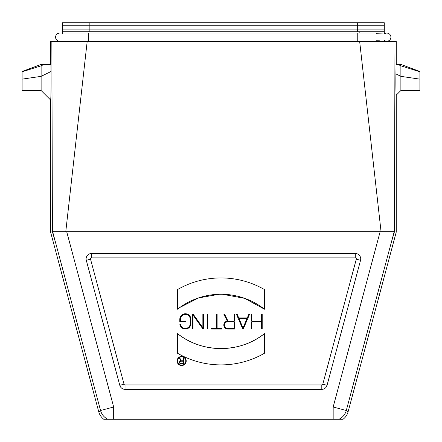 <?xml version="1.0" encoding="UTF-8"?>
<svg xmlns="http://www.w3.org/2000/svg" width="442" height="442" viewBox="0 0 442 442"><rect width="100%" height="100%" fill="white"/><g stroke="black" fill="none" stroke-linecap="round" stroke-linejoin="round"><path stroke-width="0.66" d="M62.543 33.36L62.543 22.763L384.286 22.763L384.291 33.36M385.021 41.239A1.63 1.63 0 0 0 385.921 41.515M60.913 41.515A1.63 1.63 0 0 0 61.814 41.239L59.648 41.239A4.077 4.077 0 0 1 55.576 37.167A4.077 4.077 0 0 1 59.648 33.089L88.726 33.089L88.726 41.239L59.648 41.239M376.153 40.725L379.402 40.791M384.291 33.951L376.159 33.741M62.543 29.089L89.174 29.089L89.174 22.763M62.543 31.73L384.291 31.73M384.291 29.089L89.174 29.089L89.174 31.73M419.9 90.428L400.877 90.522L419.9 90.522L419.9 71.499L400.877 64.427L396.065 64.433L395.921 73.919C395.778 83.345 395.966 95.373 396.242 95.157L396.247 232.056L348.064 411.889C347.274 414.817 345.616 417.27 343.091 419.243L103.743 419.243C101.224 417.27 99.566 414.817 98.776 411.889L50.587 232.056L50.587 99.986L41.123 90.522L41.123 64.433L50.924 64.433L51.029 71.493C51.217 84.428 50.974 100.301 50.598 99.991L41.123 90.522L22.1 90.522L22.1 71.499L41.123 64.427M400.877 90.522L396.242 95.157L400.877 90.522L400.877 65.819L419.9 71.808M398.054 64.433L400.877 65.819L400.877 64.433M419.9 79.14L400.877 76.35L395.921 73.919C395.772 83.295 395.977 95.931 396.247 95.152M50.587 64.433L50.587 41.515L87.173 41.515L65.77 231.735L52.664 231.735L100.549 410.507L98.776 411.889M87.173 41.515L359.666 41.515L381.065 231.735L380.126 231.735L394.187 231.735L346.285 410.507L333.169 406.994L333.169 419.243M43.946 64.433L41.123 65.819L22.1 71.808M183.375 363.479L181.065 363.479A1.144 1.144 0 0 1 179.927 362.335A1.144 1.144 0 0 1 181.065 361.197L183.375 361.197L183.375 363.479M179.955 358.263L179.463 358.263L180.734 360.799A1.575 1.575 0 0 0 181.065 363.915L183.811 363.915L183.811 358.263L183.375 358.263L183.375 360.76L181.203 360.76L179.955 358.263M177.518 360.976A4.133 4.133 0 0 1 183.717 357.401A4.133 4.133 0 0 1 183.717 364.556A4.133 4.133 0 0 1 177.518 360.976M177.087 360.976A4.564 4.564 0 0 0 183.933 364.932A4.564 4.564 0 0 0 183.933 357.026A4.564 4.564 0 0 0 177.087 360.976M234.299 328.423L227.812 328.423A3.343 3.343 0 0 1 224.47 325.08A3.343 3.343 0 0 1 227.812 321.737L234.299 321.737L234.299 328.423M224.508 314.074L223.779 314.074L227.304 321.119A3.995 3.995 0 0 0 223.823 325.334A3.995 3.995 0 0 0 227.812 329.075L234.951 329.075L234.951 314.074L234.299 314.074L234.299 321.085L228.011 321.085L224.508 314.074M180.546 324.489L179.883 324.489A5.569 5.569 0 0 0 190.927 323.505L190.927 319.317A5.569 5.569 0 0 0 185.364 313.748A5.569 5.569 0 0 0 179.795 319.317L179.795 321.737L185.364 321.737L185.364 321.085L180.447 321.085L180.447 319.317A4.912 4.912 0 0 1 185.364 314.4A4.912 4.912 0 0 1 190.275 319.317L190.275 323.505A4.917 4.917 0 0 1 180.546 324.489M181.607 315.201L185.11 313.754M190.585 317.384L190.922 318.997M189.458 327.279L186.137 329.019M180.507 326.235L179.955 324.831M192.369 314.074L192.369 328.749L193.027 328.749L193.027 315.091L202.779 328.749L203.508 328.749L203.508 314.074L202.856 314.074L202.856 327.732L193.099 314.074L192.369 314.074M207.044 314.074L207.044 328.749L207.701 328.749L207.701 314.074L207.044 314.074M216.481 314.074L216.481 328.423L211.563 328.423L211.563 329.075L222.044 329.075L222.044 328.423L217.132 328.423L217.132 314.074L216.481 314.074M239.012 318.594L247.006 318.594L243.012 327.92L239.012 318.594M238.735 317.942L237.078 314.074L236.365 314.074L242.652 328.749L243.365 328.749L249.653 314.074L248.945 314.074L247.288 317.942L238.735 317.942M251.719 328.749L251.719 321.737L261.553 321.737L261.553 328.749L262.205 328.749L262.205 314.074L261.553 314.074L261.553 321.085L251.719 321.085L251.719 314.074L251.067 314.074L251.067 328.749L251.719 328.749M177.518 309.201A70.654 70.654 0 0 1 264.476 309.201L264.476 289.582A86.958 86.958 0 0 0 177.518 289.587L177.518 309.201M177.518 289.582L179.458 288.499M219.657 277.946L222.564 277.946M264.476 309.201L244.647 298.344L222.425 294.256M219.199 294.262L198.524 297.936L179.811 307.488M177.518 353.241A86.958 86.958 0 0 0 264.476 353.241L264.476 333.622A70.654 70.654 0 0 1 177.518 333.622L177.518 353.241L179.944 354.589M177.518 333.622C202.11 353.44 239.884 353.451 264.476 333.622M321.798 389.347L321.798 384.954A1.044 1.044 0 0 0 322.804 384.181L356.302 259.178A1.044 1.044 0 0 0 355.296 257.868L91.544 257.868A1.044 1.044 0 0 0 90.538 259.178L124.031 384.181A1.044 1.044 0 0 0 125.036 384.954L125.036 389.347L321.798 389.347A5.437 5.437 0 0 0 327.047 385.319L360.545 260.316A5.437 5.437 0 0 0 355.296 253.476L91.544 253.476A5.437 5.437 0 0 0 86.295 260.316L119.788 385.319A5.437 5.437 0 0 0 125.036 389.347M321.798 384.954L125.036 384.954M51.858 41.515L52.416 231.812L50.587 232.056M52.416 231.812L55.769 243.382M59.83 231.735L380.126 231.735L333.169 406.994L113.671 406.994L100.549 410.507A13.586 13.58 52.1 0 0 107.798 419.243M396.247 232.056L394.419 231.812L394.982 41.515L396.247 41.515L396.247 64.433M391.336 242.393L394.419 231.812M387.093 231.735L393.468 231.741M359.666 41.515L394.982 41.515M384.291 33.979A4.077 4.077 0 0 1 390.91 37.161A4.077 4.077 0 0 1 384.385 40.426M359.838 41.515L359.838 41.239M87.002 41.239L87.002 41.515M62.543 25.249L357.661 25.249L357.661 31.73M357.661 22.763L357.661 25.249L384.291 25.249M87.002 31.73L87.002 33.089M51.029 71.493L41.123 76.35L22.1 79.14M22.1 90.428L41.123 90.522M124.031 384.181L119.788 385.319M90.538 259.178L86.295 260.316M91.544 257.868L91.544 253.476M355.296 257.868L355.296 253.476M356.302 259.178L360.545 260.316M322.804 384.181L327.047 385.319M339.042 419.243A13.586 13.58 -52.1 0 0 346.285 410.507L348.064 411.889M113.671 419.243L113.671 406.994L66.709 231.735M359.838 33.089L359.838 31.73M88.726 33.089L357.755 33.089L357.755 41.239L88.726 41.239M62.543 33.089L59.648 33.089M357.755 33.089L386.833 33.089M357.755 41.239L386.833 41.239"/></g></svg>
